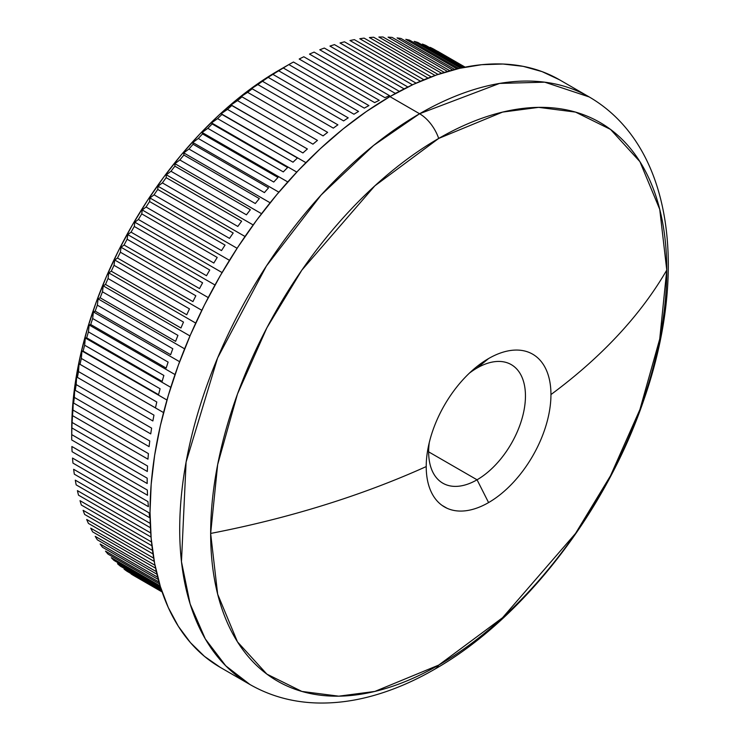 <?xml version="1.0" encoding="UTF-8"?>
<svg xmlns="http://www.w3.org/2000/svg" width="740" height="740" viewBox="0 0 740 740"><rect width="100%" height="100%" fill="white"/><g stroke="black" fill="none" stroke-linecap="round" stroke-linejoin="round"><path stroke-width="1.11" d="M477.05 479.798A68.45 39.525 120 0 0 525.456 395.965A68.45 39.525 120 0 0 477.05 368.021L488.585 358.558A88.199 50.921 -60 0 1 550.949 394.568A88.199 50.921 -60 0 1 488.585 502.58L477.05 479.798L428.645 451.853L477.05 479.798A68.45 39.525 -60 0 1 442.825 483.192A68.45 39.525 -60 0 1 429.265 442.594A68.45 39.525 120 0 0 477.05 479.798L488.585 502.58A88.199 50.921 -60 0 1 426.221 466.579A88.199 50.921 -60 0 1 488.585 358.558A88.199 50.921 -60 0 1 550.949 394.568A722.786 417.295 0 0 0 666.759 270.1A322.52 186.203 120 0 0 438.7 138.435A30.201 17.436 -120 0 0 419.589 113.747L373.506 145.512L321.114 195.027L266.418 266.012L217.615 357.91L186.092 462.075L181.467 561.697L190.143 603.988L205.313 638.962L225.756 665.824L249.972 684.528A339.244 195.86 -60 0 1 197.969 412.689A339.244 195.86 -60 0 1 419.589 113.747L389.906 96.607A339.244 195.86 120 0 0 168.285 395.549A339.244 195.86 120 0 0 220.289 667.388L204.471 656.371L190.448 642.635L178.349 626.308L168.285 607.549L160.349 586.533L154.632 563.464L151.182 538.572L150.026 512.089L151.182 484.274L154.632 455.387L160.349 425.722L168.285 395.549L178.349 365.162L190.448 334.859L204.471 304.936L220.279 275.668L237.725 247.336L256.632 220.233L276.825 194.602L298.109 170.69L320.272 148.74L343.11 128.945L366.393 111.518L389.906 96.607L419.589 113.747A339.244 195.86 -60 0 1 589.216 96.949L544.732 82.177L499.555 83.426L419.589 113.747A30.201 17.436 60 0 1 438.7 138.435A322.52 186.203 120 0 0 210.65 533.438L217.662 464.563L237.475 394.022L266.881 327.82L301.874 270.1L374.847 185.833L438.7 138.435L502.562 112.101L538.637 107.365L575.535 112.101L610.528 129.417L639.924 161.672L659.738 209.337L666.759 270.1A722.786 417.295 180 0 1 550.949 394.568A88.199 50.921 -60 0 1 488.585 502.58A88.199 50.921 -60 0 1 426.221 466.579A722.786 417.295 180 0 1 210.65 533.438A722.786 417.295 0 0 0 426.221 466.579A88.199 50.921 -60 0 1 428.035 448.292A88.199 50.921 -60 0 1 473.655 369.269A88.199 50.921 -60 0 1 488.585 358.558L477.05 368.021A68.45 39.525 -60 0 1 511.275 364.626A68.45 39.525 -60 0 1 521.765 419.478A68.45 39.525 -60 0 1 477.05 479.798M434.621 669.265A30.201 17.436 -120 0 0 438.7 665.103L374.847 691.438L338.772 696.173L301.874 691.438L266.881 674.121L237.475 641.867L217.662 594.211L210.65 533.438A322.52 186.203 120 0 0 438.7 665.103A322.52 186.203 120 0 0 666.759 270.1L659.738 338.976L639.924 409.516L610.528 475.718L575.535 533.438L502.562 617.706L438.7 665.103A30.201 17.436 60 0 1 434.621 669.265M280.996 69.07L283.115 67.876L358.567 111.435A303.002 174.936 120 0 0 353.942 114.228A303.002 174.936 -60 0 1 358.567 111.435L283.115 67.876A303.002 174.936 120 0 0 278.49 70.67L270.886 75.193L272.764 74.296L348.216 117.854A303.002 174.936 120 0 0 343.61 120.907A303.002 174.936 -60 0 1 348.216 117.854L272.764 74.296A303.002 174.936 120 0 0 268.157 77.349L260.804 81.862L262.45 81.28L337.903 124.838A303.002 174.936 120 0 0 333.315 128.131A303.002 174.936 -60 0 1 337.903 124.838L262.45 81.28A303.002 174.936 120 0 0 257.862 84.573L250.758 89.068L252.192 88.8L327.644 132.358A303.002 174.936 120 0 0 323.084 135.892A303.002 174.936 -60 0 1 327.644 132.358L252.192 88.8A303.002 174.936 120 0 0 247.632 92.334L240.787 96.783L242.008 96.848L317.46 140.415A303.002 174.936 120 0 0 312.946 144.171A303.002 174.936 -60 0 1 317.46 140.415L242.008 96.848A303.002 174.936 120 0 0 237.494 100.612L230.917 105.006L307.377 148.962A303.002 174.936 120 0 0 302.919 152.949A303.002 174.936 -60 0 1 307.377 148.962L231.925 105.404A303.002 174.936 120 0 0 227.467 109.381L221.158 113.71L305.907 162.643L221.972 114.45L297.425 158.008A303.002 174.936 120 0 0 293.031 162.199A303.002 174.936 -60 0 1 297.425 158.008L221.972 114.45A303.002 174.936 120 0 0 217.579 118.631L211.538 122.877L296.786 172.087L211.538 122.877L212.167 123.95L287.62 167.518A303.002 174.936 120 0 0 283.3 171.902A303.002 174.936 -60 0 1 287.62 167.518L212.167 123.95A303.002 174.936 120 0 0 207.847 128.344L202.085 132.469L287.768 181.938L202.085 132.469L202.538 133.903L277.99 177.461A303.002 174.936 120 0 0 273.754 182.04A303.002 174.936 -60 0 1 277.99 177.461L202.538 133.903A303.002 174.936 120 0 0 198.302 138.482L192.807 142.487L278.869 192.178L192.807 142.487L193.103 144.272L268.555 187.831A303.002 174.936 120 0 0 264.411 192.594A303.002 174.936 -60 0 1 268.555 187.831L193.103 144.272A303.002 174.936 120 0 0 188.959 149.027L183.742 152.903L270.118 202.769L183.742 152.903L183.881 155.039L259.333 198.597A303.002 174.936 120 0 0 255.291 203.528A303.002 174.936 -60 0 1 259.333 198.597L183.881 155.039A303.002 174.936 120 0 0 179.839 159.96L174.908 163.679L261.544 213.703L174.908 163.679L174.899 166.176L250.351 209.735A303.002 174.936 120 0 0 246.429 214.822A303.002 174.936 -60 0 1 250.351 209.735L174.899 166.176A303.002 174.936 120 0 0 170.977 171.255L166.315 174.797L253.173 224.951L166.315 174.797L166.176 177.656L241.629 221.214A303.002 174.936 120 0 0 237.827 226.44A303.002 174.936 -60 0 1 241.629 221.214L166.176 177.656A303.002 174.936 120 0 0 162.375 182.882L157.99 186.24L245.023 236.486L157.99 186.24L157.74 189.449L233.192 233.008A303.002 174.936 120 0 0 229.511 238.373A303.002 174.936 -60 0 1 233.192 233.008L157.74 189.449A303.002 174.936 120 0 0 154.059 194.814L149.952 197.969L237.105 248.289L149.952 197.969L149.591 201.539L225.043 245.097A303.002 174.936 120 0 0 221.51 250.582A303.002 174.936 -60 0 1 225.043 245.097L149.591 201.539A303.002 174.936 120 0 0 146.058 207.015L142.228 209.966L229.456 260.323L142.228 209.966L141.766 213.888L217.218 257.446A303.002 174.936 120 0 0 213.832 263.033A303.002 174.936 -60 0 1 217.218 257.446L141.766 213.888A303.002 174.936 120 0 0 138.38 219.475L134.819 222.194L222.083 272.57L134.819 222.194L134.282 226.468L209.735 270.026A303.002 174.936 120 0 0 206.506 275.715A303.002 174.936 -60 0 1 209.735 270.026L134.282 226.468A303.002 174.936 120 0 0 131.054 232.147L127.752 234.626L215.007 285.002L127.752 234.626L127.151 239.251L202.603 282.81A303.002 174.936 120 0 0 199.532 288.582A303.002 174.936 -60 0 1 202.603 282.81L127.151 239.251A303.002 174.936 120 0 0 124.079 245.014L121.046 247.243L208.245 297.582L121.046 247.243L120.389 252.211L195.841 295.769A303.002 174.936 120 0 0 192.946 301.606A303.002 174.936 -60 0 1 195.841 295.769L120.389 252.211A303.002 174.936 120 0 0 117.493 258.047L114.719 259.999L201.807 310.291L114.719 259.999L114.016 265.308L189.468 308.876A303.002 174.936 120 0 0 186.748 314.759A303.002 174.936 -60 0 1 189.468 308.876L114.016 265.308A303.002 174.936 120 0 0 111.296 271.201L108.771 272.884L195.721 323.084L108.771 272.884L108.04 278.527L183.492 322.085A303.002 174.936 120 0 0 180.958 328.014A303.002 174.936 -60 0 1 183.492 322.085L108.04 278.527A303.002 174.936 120 0 0 105.506 284.456L103.23 285.853L189.986 335.942L103.23 285.853L102.481 291.819L177.933 335.387A303.002 174.936 120 0 0 175.593 341.344A303.002 174.936 -60 0 1 177.933 335.387L102.481 291.819A303.002 174.936 120 0 0 100.141 297.776L98.096 298.877L184.612 348.827L98.096 298.877L97.356 305.167L172.799 348.734A303.002 174.936 120 0 0 170.653 354.7A303.002 174.936 -60 0 1 172.799 348.734L97.356 305.167A303.002 174.936 120 0 0 95.201 311.142L93.397 311.929L179.626 361.712L93.397 311.929L92.667 318.533L168.119 362.101A303.002 174.936 120 0 0 166.167 368.067A303.002 174.936 -60 0 1 168.119 362.101L92.667 318.533A303.002 174.936 120 0 0 90.715 324.509L89.142 324.98L175.01 374.56L89.142 324.98L88.43 331.89L163.873 375.457A303.002 174.936 120 0 0 162.134 381.405A303.002 174.936 -60 0 1 163.873 375.457L88.43 331.89A303.002 174.936 120 0 0 86.682 337.847L85.322 338.004L170.792 387.344L85.322 338.004L84.647 345.21L160.099 388.768A303.002 174.936 120 0 0 158.564 394.688A303.002 174.936 -60 0 1 160.099 388.768L84.647 345.21A303.002 174.936 120 0 0 83.111 351.13L166.972 400.035L81.964 350.954L81.344 358.447L156.797 402.005A303.002 174.936 120 0 0 155.474 407.888A303.002 174.936 -60 0 1 156.797 402.005L81.344 358.447A303.002 174.936 120 0 0 80.022 364.321L163.549 412.587L79.078 363.812L78.514 371.582L153.966 415.14A303.002 174.936 120 0 0 152.865 420.968A303.002 174.936 -60 0 1 153.966 415.14L78.514 371.582A303.002 174.936 120 0 0 77.413 377.4L76.655 376.549L76.174 384.578L151.626 428.136A303.002 174.936 120 0 0 150.738 433.89A303.002 174.936 -60 0 1 151.626 428.136L76.174 384.578A303.002 174.936 120 0 0 75.286 390.332L74.712 389.138L74.324 397.408L149.767 440.975A303.002 174.936 120 0 0 149.101 446.646A303.002 174.936 -60 0 1 149.767 440.975L74.324 397.408A303.002 174.936 120 0 0 73.649 403.078L73.251 401.533L72.964 410.053L148.416 453.611A303.002 174.936 120 0 0 147.963 459.179A303.002 174.936 -60 0 1 148.416 453.611L72.964 410.053A303.002 174.936 120 0 0 72.511 415.621L72.094 422.457L147.547 466.024A303.002 174.936 120 0 0 147.325 471.482A303.002 174.936 -60 0 1 147.547 466.024L72.094 422.457A303.002 174.936 120 0 0 71.873 427.924L71.734 434.621L147.186 478.179A303.002 174.936 120 0 0 147.186 483.516A303.002 174.936 -60 0 1 147.186 478.179L71.734 434.621A303.002 174.936 120 0 0 71.734 439.958A303.002 174.936 -60 0 1 71.725 437.294A303.002 174.936 -60 0 1 71.734 434.621L71.873 427.924A303.002 174.936 -60 0 1 72.094 422.457L72.511 415.621A303.002 174.936 -60 0 1 72.964 410.053L73.251 401.533L73.649 403.078A303.002 174.936 -60 0 1 74.324 397.408L74.712 389.138L75.286 390.332A303.002 174.936 -60 0 1 76.174 384.578L76.655 376.549L77.413 377.4A303.002 174.936 -60 0 1 78.514 371.582L79.078 363.812L80.022 364.321A303.002 174.936 -60 0 1 81.344 358.447L81.964 350.954L83.111 351.13A303.002 174.936 -60 0 1 84.647 345.21L85.322 338.004L86.682 337.847A303.002 174.936 -60 0 1 88.43 331.89L89.142 324.98L90.715 324.509A303.002 174.936 -60 0 1 92.667 318.533L93.397 311.929L95.201 311.142A303.002 174.936 -60 0 1 97.356 305.167L98.096 298.877L100.141 297.776A303.002 174.936 -60 0 1 102.481 291.819L103.23 285.853L105.506 284.456A303.002 174.936 -60 0 1 108.04 278.527L108.771 272.884L111.296 271.201A303.002 174.936 -60 0 1 114.016 265.308L114.719 259.999L117.493 258.047A303.002 174.936 -60 0 1 120.389 252.211L121.046 247.243L124.079 245.014A303.002 174.936 -60 0 1 127.151 239.251L127.752 234.626L131.054 232.147A303.002 174.936 -60 0 1 134.282 226.468L134.819 222.194L138.38 219.475A303.002 174.936 -60 0 1 141.766 213.888L142.228 209.966L146.058 207.015A303.002 174.936 -60 0 1 149.591 201.539L149.952 197.969L154.059 194.814A303.002 174.936 -60 0 1 157.74 189.449L157.99 186.24L162.375 182.882A303.002 174.936 -60 0 1 166.176 177.656L166.315 174.797L170.977 171.255A303.002 174.936 -60 0 1 174.899 166.176L174.908 163.679L179.839 159.96A303.002 174.936 -60 0 1 183.881 155.039L183.742 152.903L188.959 149.027A303.002 174.936 -60 0 1 193.103 144.272L192.807 142.487L198.302 138.482A303.002 174.936 -60 0 1 202.538 133.903L202.085 132.469L207.847 128.344A303.002 174.936 -60 0 1 212.167 123.95L211.538 122.877L217.579 118.631A303.002 174.936 -60 0 1 221.972 114.45L221.158 113.71L227.467 109.381A303.002 174.936 -60 0 1 231.925 105.404L230.917 105.006L237.494 100.612A303.002 174.936 -60 0 1 242.008 96.848L240.787 96.783L247.632 92.334A303.002 174.936 -60 0 1 252.192 88.8L250.758 89.068L257.862 84.573A303.002 174.936 -60 0 1 262.45 81.28L268.157 77.349A303.002 174.936 -60 0 1 272.764 74.296L278.49 70.67A303.002 174.936 -60 0 1 283.115 67.876L278.86 70.309A292.938 169.127 120 0 0 71.725 429.08L72.724 405.058L75.702 380.12L80.642 354.497L87.496 328.44L96.182 302.207L106.634 276.039L118.742 250.194L132.395 224.923L147.454 200.466L163.781 177.054L181.217 154.919L199.597 134.273L218.735 115.32L238.456 98.235L258.556 83.176L288.85 64.565L364.293 108.123A303.002 174.936 -60 0 1 368.918 105.589A303.002 174.936 120 0 0 364.293 108.123L288.85 64.565A303.002 174.936 -60 0 1 293.466 62.021A303.002 174.936 120 0 0 288.85 64.565L278.86 70.309M72.094 451.696A303.002 174.936 -60 0 1 71.873 446.498A303.002 174.936 120 0 0 72.094 451.696L147.547 495.263A303.002 174.936 -60 0 1 147.325 490.056A303.002 174.936 120 0 0 147.547 495.263L72.094 451.696M72.964 463.12A303.002 174.936 -60 0 1 72.511 458.06A303.002 174.936 120 0 0 72.964 463.12L148.416 506.678A303.002 174.936 -60 0 1 147.963 501.618A303.002 174.936 120 0 0 148.416 506.678L72.964 463.12M74.324 474.183A303.002 174.936 -60 0 1 73.649 469.289A303.002 174.936 120 0 0 74.324 474.183L149.767 517.75A303.002 174.936 -60 0 1 149.101 512.848A303.002 174.936 120 0 0 149.767 517.75L74.324 474.183M76.174 484.876A303.002 174.936 -60 0 1 75.286 480.149A303.002 174.936 120 0 0 76.174 484.876L150.414 527.74L76.174 484.876M78.514 495.171A303.002 174.936 -60 0 1 77.413 490.629A303.002 174.936 120 0 0 78.514 495.171L151.043 537.046L78.514 495.171M81.344 505.041A303.002 174.936 -60 0 1 80.022 500.684A303.002 174.936 120 0 0 81.344 505.041L151.922 545.787L81.344 505.041M84.647 514.457A303.002 174.936 -60 0 1 83.111 510.313A303.002 174.936 120 0 0 84.647 514.457L153.004 553.927L84.647 514.457M88.43 523.411A303.002 174.936 -60 0 1 86.682 519.48A303.002 174.936 120 0 0 88.43 523.411L154.253 561.42L88.43 523.411M92.667 531.875A303.002 174.936 -60 0 1 90.715 528.157A303.002 174.936 120 0 0 92.667 531.875L155.594 568.209L92.667 531.875M97.356 539.83A303.002 174.936 -60 0 1 95.201 536.343A303.002 174.936 120 0 0 97.356 539.83L156.972 574.249L97.356 539.83M102.481 547.258A303.002 174.936 -60 0 1 100.141 544.011A303.002 174.936 120 0 0 102.481 547.258L158.314 579.485L102.481 547.258M108.04 554.13A303.002 174.936 -60 0 1 105.506 551.134A303.002 174.936 120 0 0 108.04 554.13L159.553 583.869L108.04 554.13M114.016 560.448A303.002 174.936 -60 0 1 111.296 557.701A303.002 174.936 120 0 0 114.016 560.448L160.608 587.357L114.016 560.448M120.389 566.192A303.002 174.936 -60 0 1 117.493 563.704A303.002 174.936 120 0 0 120.389 566.192L161.422 589.882L120.389 566.192M127.151 571.345A303.002 174.936 -60 0 1 124.079 569.115A303.002 174.936 120 0 0 127.151 571.345L161.94 591.427L127.151 571.345M134.282 575.896A303.002 174.936 -60 0 1 131.054 573.935A303.002 174.936 120 0 0 134.282 575.896L162.125 591.963L134.282 575.896M278.49 70.67L353.942 114.228L278.49 70.67M268.157 77.349L343.61 120.907L268.157 77.349M257.862 84.573L333.315 128.131L257.862 84.573M247.632 92.334L323.084 135.892L247.632 92.334M237.494 100.612L312.946 144.171L237.494 100.612M227.467 109.381L302.919 152.949L227.467 109.381M217.579 118.631L293.031 162.199L217.579 118.631M207.847 128.344L283.3 171.902L207.847 128.344M198.302 138.482L273.754 182.04L198.302 138.482M188.959 149.027L264.411 192.594L188.959 149.027M179.839 159.96L255.291 203.528L179.839 159.96M170.977 171.255L246.429 214.822L170.977 171.255M162.375 182.882L237.827 226.44L162.375 182.882M154.059 194.814L229.511 238.373L154.059 194.814M146.058 207.015L221.51 250.582L146.058 207.015M138.38 219.475L213.832 263.033L138.38 219.475M131.054 232.147L206.506 275.715L131.054 232.147M124.079 245.014L199.532 288.582L124.079 245.014M117.493 258.047L192.946 301.606L117.493 258.047M111.296 271.201L186.748 314.759L111.296 271.201M105.506 284.456L180.958 328.014L105.506 284.456M100.141 297.776L175.593 341.344L100.141 297.776M95.201 311.142L170.653 354.7L95.201 311.142M90.715 324.509L166.167 368.067L90.715 324.509M86.682 337.847L162.134 381.405L86.682 337.847M83.111 351.13L158.564 394.688L83.111 351.13M80.022 364.321L155.474 407.888L80.022 364.321M77.413 377.4L152.865 420.968L77.413 377.4M75.286 390.332L150.738 433.89L75.286 390.332M73.649 403.078L149.101 446.646L73.649 403.078M72.511 415.621L147.963 459.179L72.511 415.621M71.873 427.924L147.325 471.482L71.873 427.924M71.734 439.958L147.186 483.516L71.734 439.958M147.325 490.056L71.873 446.498L147.325 490.056M147.963 501.618L72.511 458.06L147.963 501.618M149.101 512.848L73.649 469.289L149.101 512.848M150.229 523.421L75.286 480.149L150.229 523.421M150.729 532.957L77.413 490.629L150.729 532.957M151.506 541.957L80.022 500.684L151.506 541.957M152.505 550.375L83.111 510.313L152.505 550.375M153.679 558.154L86.682 519.48L153.679 558.154M154.984 565.268L90.715 528.157L154.984 565.268M156.353 571.65L95.201 536.343L156.353 571.65M157.722 577.255L100.141 544.011L157.722 577.255M159.017 582.029L105.506 551.134L159.017 582.029M160.164 585.913L111.296 557.701L160.164 585.913M161.098 588.874L117.493 563.704L161.098 588.874M161.746 590.862L124.079 569.115L161.746 590.862M162.088 591.852L131.054 573.935L162.088 591.852M437.673 51.301L465.127 67.146L437.673 51.301M430.19 47.369L464.628 67.248L430.19 47.369A303.002 174.936 -60 0 1 433.575 49.044A303.002 174.936 120 0 0 430.19 47.369M464.979 67.174L433.575 49.044L464.979 67.174M422.364 44.048L463.083 67.562L422.364 44.048A303.002 174.936 -60 0 1 425.898 45.455A303.002 174.936 120 0 0 422.364 44.048M463.897 67.395L425.898 45.455L463.897 67.395M414.224 41.366L460.539 68.108L414.224 41.366A303.002 174.936 -60 0 1 417.897 42.485A303.002 174.936 120 0 0 414.224 41.366M461.797 67.83L417.897 42.485L461.797 67.83M405.779 39.322L457.043 68.913L405.779 39.322A303.002 174.936 -60 0 1 409.59 40.154A303.002 174.936 120 0 0 405.779 39.322M458.717 68.515L409.59 40.154L458.717 68.515M397.056 37.907L452.667 70.023L397.056 37.907A303.002 174.936 -60 0 1 400.988 38.462A303.002 174.936 120 0 0 397.056 37.907M454.73 69.486L400.988 38.462L454.73 69.486M388.075 37.148L447.506 71.456L388.075 37.148A303.002 174.936 -60 0 1 392.117 37.407A303.002 174.936 120 0 0 388.075 37.148M449.901 70.772L392.117 37.407L449.901 70.772M378.861 37.028L441.623 73.26L378.861 37.028A303.002 174.936 -60 0 1 383.006 37A303.002 174.936 120 0 0 378.861 37.028M444.333 72.409L383.006 37L444.333 72.409M369.417 37.555L435.102 75.471L369.417 37.555A303.002 174.936 -60 0 1 373.663 37.24A303.002 174.936 120 0 0 369.417 37.555M438.08 74.435L373.663 37.24L438.08 74.435M359.788 38.73L428.025 78.116L359.788 38.73A303.002 174.936 -60 0 1 364.117 38.119A303.002 174.936 120 0 0 359.788 38.73M431.244 76.886L364.117 38.119L431.244 76.886M349.983 40.543L420.45 81.224L349.983 40.543A303.002 174.936 -60 0 1 354.386 39.655A303.002 174.936 120 0 0 349.983 40.543M423.891 79.781L354.386 39.655L423.891 79.781M340.03 42.994L412.467 84.813L340.03 42.994A303.002 174.936 -60 0 1 344.498 41.819A303.002 174.936 120 0 0 340.03 42.994M416.084 83.148L344.498 41.819L416.084 83.148M329.957 46.074L404.114 88.892L329.957 46.074A303.002 174.936 -60 0 1 334.471 44.622A303.002 174.936 120 0 0 329.957 46.074M407.879 87.006L334.471 44.622L407.879 87.006M395.225 93.342A303.002 174.936 -60 0 1 396.844 92.713A303.002 174.936 120 0 0 395.225 93.342L319.772 49.784A303.002 174.936 -60 0 1 324.324 48.054A303.002 174.936 120 0 0 319.772 49.784L395.225 93.342M399.35 91.362L324.324 48.054L399.35 91.362M384.957 97.671A303.002 174.936 -60 0 1 389.555 95.663L314.102 52.105A303.002 174.936 120 0 0 309.505 54.103L384.957 97.671A303.002 174.936 120 0 1 389.555 95.663L314.102 52.105A303.002 174.936 -60 0 0 309.505 54.103L384.957 97.671M374.644 102.601A303.002 174.936 -60 0 1 379.259 100.326L303.807 56.758A303.002 174.936 120 0 0 299.191 59.034L374.644 102.601A303.002 174.936 120 0 1 379.259 100.326L303.807 56.758A303.002 174.936 -60 0 0 299.191 59.034L374.644 102.601M559.523 79.809A339.244 195.86 120 0 0 389.906 96.607L413.42 84.369L436.702 74.907L459.54 68.33L481.703 64.695L502.987 64.029L523.171 66.341L542.078 71.623L559.523 79.809L589.216 96.949C673.64 146.169 688.117 273.143 643.856 399.831C606.023 511.405 523.189 618.955 434.695 669.228C414.095 681.133 393.467 689.985 372.793 695.766C354.062 701.002 335.692 703.407 317.691 703C293.068 702.39 270.498 696.238 249.972 684.528L220.289 667.388M368.918 105.589L293.466 62.021L368.918 105.589M447.108 508.297L442.011 505.355L447.108 508.297M469.336 373.182A68.45 39.525 -60 0 1 477.05 368.021A68.45 39.525 120 0 0 469.336 373.182M71.725 437.294L71.725 429.08"/></g></svg>
